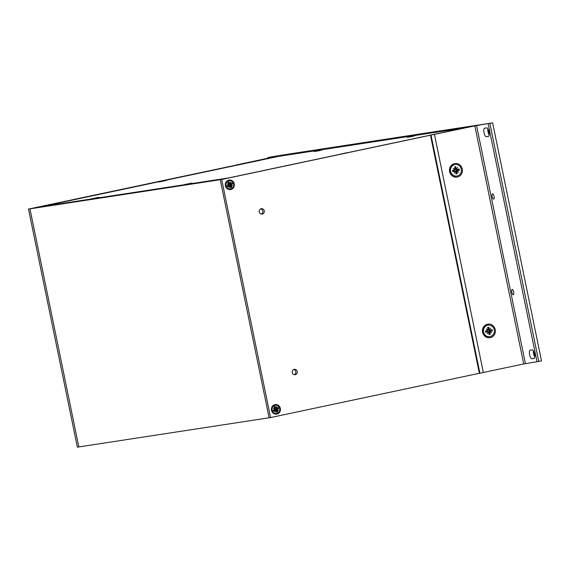 <?xml version="1.0" encoding="UTF-8"?>
<svg xmlns="http://www.w3.org/2000/svg" width="570" height="570" viewBox="0 0 570 570"><rect width="100%" height="100%" fill="white"/><g stroke="black" fill="none" stroke-linecap="round" stroke-linejoin="round"><path stroke-width="0.85" d="M477.204 125.193L469.174 126.896L278.894 156.052L286.924 154.349L478.629 124.994M278.894 156.073L29.954 208.855L78.824 446.937L77.37 447.165L28.5 209.076L286.617 154.413M523.709 363.959L474.839 125.877L430.478 135.197L477.396 125.243L492.63 122.835L541.5 360.924L523.709 363.959L479.89 373.2L479.356 373.279L430.478 135.197L221.694 179.472L228.271 177.997L37.983 207.152L29.954 208.855L78.824 446.937L269.111 417.782L220.241 179.7L28.5 209.076M297.241 371.498A2.722 2.558 -98.7 0 1 295.153 374.718A2.722 2.558 -98.7 0 1 292.211 372.417A2.722 2.558 -98.7 0 1 294.327 369.339A2.722 2.558 -98.7 0 1 297.241 371.498M280.347 408.412A4.809 4.524 -98.7 0 1 274.541 413.898A4.809 4.524 -98.7 0 1 272.866 405.747A4.809 4.524 -98.7 0 1 280.347 408.412M234.256 183.889A4.809 4.524 -98.7 0 1 228.456 189.368A4.809 4.524 -98.7 0 1 226.782 181.217A4.809 4.524 -98.7 0 1 234.256 183.889M259.257 211.919A2.722 2.558 -98.7 0 1 261.352 208.698A2.722 2.558 -98.7 0 1 264.295 211A2.722 2.558 -98.7 0 1 262.179 214.078A2.722 2.558 -98.7 0 1 259.257 211.919M221.694 179.472L270.565 417.561L479.584 373.243M294.405 374.718A2.722 2.558 81.3 0 0 293.614 369.567M261.43 214.078A2.722 2.558 81.3 0 0 260.64 208.926M270.565 417.561L269.111 417.782L220.241 179.7L477.211 125.215M41.688 206.582L278.331 156.408L464.906 127.823M97.021 197.776L91.157 198.902L97.021 197.776M190.123 183.512L184.26 184.637L190.123 183.512M339.855 154.249L348.042 152.518M164.652 180.854L158.795 181.98L164.652 180.854M320.098 150.48L314.241 151.606L320.098 150.48M413.2 136.216L407.343 137.341L413.2 136.216M279.542 155.738L268.755 157.299L285.093 154.641L236.757 164.922M279.542 155.724L236.749 164.873M474.839 125.877L476.563 125.535L525.433 363.624M492.63 122.835L476.563 125.535M487.535 324.195A6.869 6.462 -98.7 0 1 495.081 333.115A6.869 6.462 -98.7 0 1 484.13 335.438A6.869 6.462 -98.7 0 1 487.535 324.195M454.568 163.576A6.869 6.462 -98.7 0 1 462.113 172.503A6.869 6.462 -98.7 0 1 451.162 174.826A6.869 6.462 -98.7 0 1 454.568 163.576M487.827 128.863A4.361 1.468 -102 0 0 489.146 134.876M533.406 350.899A4.361 1.468 -102 0 0 534.717 356.906M488.355 136.415L486.353 136.722A4.361 1.468 78 0 1 484.03 132.71A4.361 1.468 78 0 1 484.571 128.186A4.361 1.468 78 0 1 484.6 128.179L486.602 127.872A4.361 1.468 78 0 1 488.925 131.877A4.361 1.468 78 0 1 488.383 136.408A4.361 1.468 78 0 1 488.355 136.415L488.412 136.401M533.933 358.445L531.931 358.751A4.361 1.468 78 0 1 529.608 354.747A4.361 1.468 78 0 1 530.15 350.215A4.361 1.468 78 0 1 530.178 350.215L532.18 349.909A4.361 1.468 78 0 1 534.503 353.913A4.361 1.468 78 0 1 533.962 358.437A4.361 1.468 78 0 1 533.933 358.445L533.99 358.43M492.558 193.779A2.736 0.926 78 0 1 494.012 196.294A2.736 0.926 78 0 1 493.677 199.137A2.736 0.926 78 0 1 492.202 196.65A2.736 0.926 78 0 1 492.537 193.786A2.736 0.926 78 0 1 492.558 193.779M512.188 289.425A2.736 0.926 78 0 1 513.648 291.94A2.736 0.926 78 0 1 513.306 294.783A2.736 0.926 78 0 1 511.839 292.296A2.736 0.926 78 0 1 512.173 289.432A2.736 0.926 78 0 1 512.188 289.425M489.616 336.678A5.807 5.465 -98.7 0 1 483.21 332.103A5.807 5.465 -98.7 0 1 487.856 325.206M483.567 332.054A5.807 5.465 -98.7 0 1 488.034 325.178A5.807 5.465 -98.7 0 1 494.318 330.087A5.807 5.465 -98.7 0 1 489.794 336.656A5.807 5.465 -98.7 0 1 483.567 332.054M488.853 333.137L490.314 334.255L488.946 334.54L488.818 332.638A0.47 0.442 -98.7 0 0 488.412 332.196L488.041 332.153M488.312 332.196L487.158 333.785L488.312 332.196A0.47 0.442 -98.7 0 1 488.412 332.196M487.671 331.676L486.217 331.583L485.79 332.339L487.478 331.704A0.47 0.442 -98.7 0 1 488.055 332.025M485.79 332.339L485.498 330.885L486.146 331.263A1.696 1.596 81.3 0 0 486.217 331.583L487.478 331.704M487.692 330.251L486.174 329.004L487.692 330.251A0.47 0.442 -98.7 0 1 487.293 330.778L485.498 330.885M490.677 328.049L489.523 329.631A0.47 0.442 -98.7 0 1 489.017 329.196L488.882 327.294L487.521 327.579L488.148 329.382A0.47 0.442 -98.7 0 1 487.856 329.987M487.55 329.417L489.26 330.607L492.038 329.496L490.35 330.13A0.47 0.442 -98.7 0 1 489.772 329.809M492.038 329.496L492.338 330.949L489.324 330.928A1.696 1.596 81.3 0 0 489.26 330.607L490.35 330.13M490.136 331.583L491.654 332.83L490.136 331.583A0.47 0.442 -98.7 0 1 490.542 331.056L492.338 330.949M490.314 334.255L489.687 332.453A0.47 0.442 -98.7 0 1 489.972 331.847L491.654 332.83M488.882 327.294L487.564 329.396M487.528 330.016L486.174 329.004M487.998 332.296L487.158 333.785M489.324 330.928L488.54 331.74L490.136 331.84M489.673 329.56L488.219 330.165M456.648 176.066A5.807 5.465 -98.7 0 1 450.243 171.492A5.807 5.465 -98.7 0 1 454.889 164.595M450.599 171.435A5.807 5.465 -98.7 0 1 455.067 164.559A5.807 5.465 -98.7 0 1 461.351 169.475A5.807 5.465 -98.7 0 1 456.827 176.045A5.807 5.465 -98.7 0 1 450.599 171.435M455.879 172.525L457.339 173.636L455.979 173.928L455.843 172.019A0.47 0.442 -98.7 0 0 455.444 171.584L455.067 171.541M455.345 171.584L454.19 173.166L455.345 171.584A0.47 0.442 -98.7 0 1 455.444 171.584M454.703 171.064L453.25 170.972L452.822 171.72L454.511 171.085A0.47 0.442 -98.7 0 1 455.088 171.406M452.822 171.72L452.523 170.273L453.178 170.644A1.696 1.596 81.3 0 0 453.25 170.972L454.511 171.085M454.725 169.639L453.207 168.385L454.725 169.639A0.47 0.442 -98.7 0 1 454.326 170.166L452.523 170.273M457.703 167.43L456.549 169.019A0.47 0.442 -98.7 0 1 456.05 168.585L455.915 166.675L454.554 166.967L455.181 168.77A0.47 0.442 -98.7 0 1 454.889 169.376M454.582 168.798L456.292 169.995L459.071 168.884L457.382 169.518A0.47 0.442 -98.7 0 1 456.805 169.197M459.071 168.884L459.37 170.33L456.356 170.316A1.696 1.596 81.3 0 0 456.292 169.995M457.168 170.964L458.686 172.218L457.168 170.964A0.47 0.442 -98.7 0 1 457.575 170.437L459.37 170.33M457.339 173.636L456.713 171.834A0.47 0.442 -98.7 0 1 457.005 171.228L458.686 172.218M455.915 166.675L454.596 168.777M454.561 169.404L453.207 168.385M455.024 171.677L454.19 173.166M456.356 170.316L455.572 171.128L457.168 171.228M456.705 168.948L455.252 169.554M272.488 411.284A4.154 3.905 -98.7 0 1 275.289 405.249A4.154 3.905 -98.7 0 1 279.785 408.761A4.154 3.905 -98.7 0 1 272.488 411.284M275.759 410.535L275.153 412.146L275.46 410.436L276.201 410.785L276.671 412.367L277.911 411.668L276.956 409.858L278.573 410.215L276.956 409.858M274.797 409.153L273.265 408.483L274.882 408.84L274.605 409.616L273.6 410.03A1.667 1.568 81.3 0 0 273.828 410.471L273.771 411.419L275.46 410.436M276.685 406.56L276.379 408.262L275.638 407.913L275.168 406.339L273.928 407.037L274.882 408.84L273.265 408.483M278.751 408.612L276.322 408.989L275.859 409.794L277.077 409.766L277.269 409.075L278.751 408.612L278.067 407.286L276.379 408.262M277.041 409.545L278.573 410.215M276.03 410.82L277.911 411.668M275.168 406.339L274.533 407.906M275.474 410.671L275.153 412.146M274.697 410.45L273.828 410.471M275.859 409.794L275.859 410.671M276.55 408.932A1.667 1.568 81.3 0 0 276.372 408.562M276.193 408.056L275.217 408.548L276.792 408.376M273.6 410.03L274.605 409.616M276.101 408.163L275.217 408.548M226.461 186.86A4.154 3.905 -98.7 0 1 229.204 180.726A4.154 3.905 -98.7 0 1 233.693 184.231A4.154 3.905 -98.7 0 1 226.461 186.86M229.696 186.012L229.14 187.644L229.397 185.927L230.152 186.255L230.665 187.815L231.883 187.081L230.879 185.3L232.503 185.613L230.879 185.3M228.705 184.666L227.159 184.039L228.784 184.345L228.513 185.129L227.53 185.542A1.667 1.568 81.3 0 0 227.765 185.984L227.736 186.96L229.397 185.927M230.522 182.008L230.266 183.725L229.511 183.397L228.998 181.837L227.779 182.571L228.784 184.345L227.159 184.039M232.638 183.996L230.223 184.423L229.781 185.243L231 185.207L231.171 184.509L232.638 183.996L231.919 182.692L230.266 183.725M230.957 184.986L232.503 185.613M229.981 186.269L231.883 187.081M228.998 181.837L228.399 183.397M229.425 186.155L229.14 187.644M228.634 185.934L227.765 185.984M229.781 185.243L229.803 186.119M230.444 184.367A1.667 1.568 81.3 0 0 230.266 184.01M230.073 183.519L229.104 184.01L230.031 184.074M229.974 183.633L229.104 184.01M322.043 149.974L314.961 151.456L322.043 149.974M316.621 151.121L318.986 150.737M316.82 151.093L319.563 150.615M192.069 183.013L184.979 184.488L192.069 183.013M186.753 184.203L189.147 183.668M189.582 183.647L189.14 183.64M186.839 184.124L189.005 183.768M166.597 180.355L159.514 181.83L166.597 180.355M161.282 181.545L163.675 181.011M164.117 180.989L163.675 180.982M161.374 181.467L163.54 181.11M98.966 197.277L91.877 198.752L98.966 197.277M93.537 198.417L95.903 198.032M93.737 198.388L96.48 197.911M340.532 154.107L347.358 152.66M344.373 153.294L343.525 153.472M415.145 135.71L408.063 137.192L415.145 135.71M409.83 136.907L412.224 136.373M412.666 136.351L412.224 136.344M409.923 136.828L412.089 136.472M274.163 409.809L275.802 409.552M230.066 184.395L228.663 184.616M267.943 157.498L268.085 158.175M479.89 373.2L431.02 135.111M483.339 372.524L434.461 134.435M537.026 361.85L488.155 123.761M489.879 123.419L538.75 361.508M486.353 136.722L488.69 136.223M531.931 358.751L534.268 358.259M490.164 334.027A3.377 3.178 -98.7 0 1 488.932 334.291M491.768 329.603A3.377 3.178 -98.7 0 1 492.045 330.956M487.599 327.807A3.377 3.178 -98.7 0 1 488.832 327.558M485.961 332.246A3.377 3.178 -98.7 0 1 485.683 330.892M489.687 332.453L488.818 332.623M490.542 331.056L489.352 330.928M489.017 329.196L488.127 329.317M457.197 173.408A3.377 3.178 -98.7 0 1 455.964 173.679M458.8 168.991A3.377 3.178 -98.7 0 1 459.071 170.337M454.632 167.195A3.377 3.178 -98.7 0 1 455.865 166.939M452.993 171.627A3.377 3.178 -98.7 0 1 452.715 170.28M456.713 171.834L455.843 172.005M457.575 170.437L456.385 170.316M457.382 169.518L456.321 169.981M456.05 168.585L455.159 168.706M273.771 411.419L273.087 410.094M277.69 411.483A2.85 2.686 -98.7 0 1 276.6 412.11M277.846 407.479A2.85 2.686 -98.7 0 1 278.466 408.676M274.063 407.208A2.85 2.686 -98.7 0 1 275.175 406.595M273.892 411.255A2.85 2.686 -98.7 0 1 273.272 410.044M273.935 410.336L274.954 410.379M276.906 410.393L276.094 410.607M273.75 409.98L274.569 409.623M277.269 409.075L276.322 408.989M274.747 408.077L275.638 407.913M227.736 186.96L227.024 185.649M231.655 186.903A2.85 2.686 -98.7 0 1 230.579 187.566M231.712 182.892A2.85 2.686 -98.7 0 1 232.353 184.074M227.922 182.742A2.85 2.686 -98.7 0 1 229.012 182.087M227.858 186.789A2.85 2.686 -98.7 0 1 227.202 185.592M227.872 185.841L228.898 185.884M230.85 185.834L230.016 186.062M231.171 184.509L230.223 184.423M228.606 183.569L229.511 183.397M268.007 158.196L267.864 157.505M488.034 325.178L487.678 325.228M489.794 336.656L489.438 336.713M455.067 164.559L454.71 164.616M456.827 176.045L456.47 176.094M275.894 410.521L275.467 410.471M275.217 410.3L274.277 410.193M229.845 185.998L229.404 185.948M229.161 185.799L228.221 185.692M230.672 183.832L229.845 184.188"/></g></svg>
